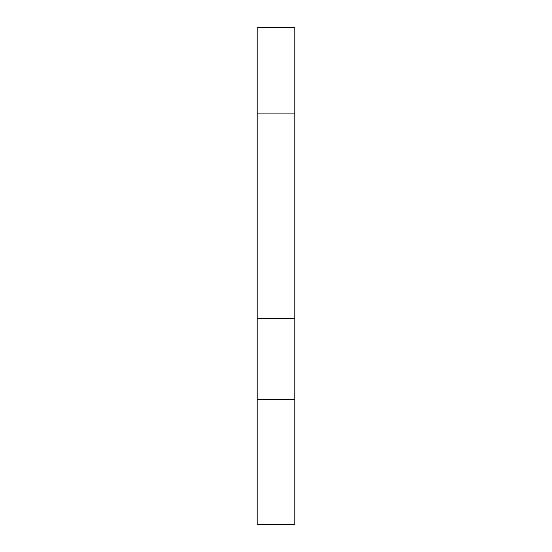 <?xml version="1.0" encoding="UTF-8"?>
<svg xmlns="http://www.w3.org/2000/svg" width="552" height="552" viewBox="0 0 552 552"><rect width="100%" height="100%" fill="white"/><g stroke="black" fill="none" stroke-linecap="round" stroke-linejoin="round"><path stroke-width="0.83" d="M294.809 399.296L294.809 524.4L257.191 524.4L257.191 399.296L294.809 399.296L294.809 27.6L257.191 27.6L257.191 113.105L294.809 113.105M257.191 399.296L257.191 318.325L294.809 318.325M257.191 318.325L257.191 113.105"/></g></svg>
